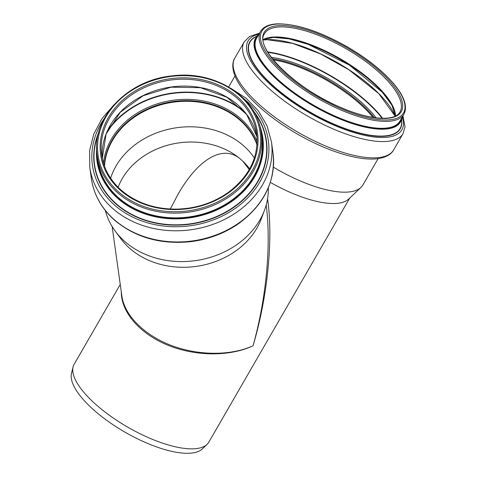 <?xml version="1.0" encoding="UTF-8"?>
<svg xmlns="http://www.w3.org/2000/svg" width="477" height="477" viewBox="0 0 477 477"><rect width="100%" height="100%" fill="white"/><g stroke="black" fill="none" stroke-linecap="round" stroke-linejoin="round"><path stroke-width="0.72" d="M378.112 158.638L362.896 184.998A82.64 29.335 -150 0 1 360.958 187.437A82.64 29.335 -150 0 1 273.399 167.165M121.283 291.841C121.182 312.274 139.874 333.751 167.671 345.133C195.475 356.504 229.884 356.76 253.06 345.765C230.969 355.878 198.545 355.776 171.416 345.509C144.31 335.212 124.628 315.559 121.868 296.02L121.772 295.335M266.196 205.009C271.353 244.641 266.339 298.346 253.06 345.765C267.788 295.818 273.387 239.084 267.573 198.784M268.336 187.741A82.64 68.432 172 0 1 264.532 210.124A82.64 68.432 172 0 1 203.554 259.154A82.64 68.432 172 0 1 124.914 241.6A82.64 68.432 172 0 1 115.166 231.029A82.64 68.432 172 0 1 105.363 210.554M360.958 187.437L348.663 199.07A77.781 27.612 -150 0 1 270.328 182.369M349.76 198.033L208.848 442.101A77.781 27.612 -150 0 1 207.096 444.331A77.781 27.612 -150 0 1 127.681 427.118A77.781 27.612 -150 0 1 73.07 366.95A77.781 27.612 -150 0 1 74.126 364.321L120.246 284.435M249.25 169.579L242.71 161.071L239.496 158.257C222.348 144.871 198.205 159.02 178.004 194.312L170.277 209.027M118.141 187.27A72.826 60.305 172 0 1 239.496 158.257M110.634 178.177A78.073 64.651 172 0 1 176.848 127.699A78.073 64.651 172 0 1 254.378 158.054M242.71 161.071A72.826 60.305 172 0 1 249.656 168.864M264.532 210.124L261.277 218.848A77.781 64.413 172 0 1 196.262 266.387A77.781 64.413 172 0 1 120.693 238.53L115.166 231.029M104.505 166.24A78.073 64.651 172 0 1 173.276 102.191A78.073 64.651 172 0 1 256.99 144.895M104.385 165.907A78.222 64.771 172 0 1 173.264 102.072A78.222 64.771 172 0 1 257.02 144.537M207.096 444.331L202.379 448.875A75.962 26.962 -150 0 1 124.825 432.067A75.962 26.962 -150 0 1 71.496 373.312L73.07 366.95M273.267 59.84A78.073 27.714 -150 0 1 372.966 117.402M273.202 59.756A78.222 27.767 -150 0 1 373.068 117.414M121.379 190.389A78.222 64.771 172 0 1 101.702 155.097A78.222 64.771 172 0 1 170.188 80.106A78.222 64.771 172 0 1 256.632 133.411C259.041 156.188 249.87 175.655 229.109 191.826C213.803 202.856 196.285 208.628 176.55 209.135C154.649 209.194 136.231 202.892 121.301 190.234C110.259 180.401 103.724 168.685 101.702 155.097M120.586 190.424A79.194 65.576 172 0 1 162.43 80.142A79.194 65.576 172 0 1 254.253 160.576A79.194 65.576 172 0 1 120.586 190.424M118.648 191.969A81.817 67.752 172 0 1 161.876 78.037A81.817 67.752 172 0 1 256.745 161.137A81.817 67.752 172 0 1 118.648 191.969M118.004 193.084A82.783 68.557 172 0 1 97.177 155.729C90.833 118.88 126.834 80.363 171.47 75.956C214.549 69.827 257.186 96.73 261.152 132.779A82.783 68.557 172 0 1 213.261 205.396A82.783 68.557 172 0 1 118.004 193.084M261.152 132.779L261.813 137.519A82.783 68.557 172 0 1 213.923 210.136A82.783 68.557 172 0 1 118.672 197.824A82.783 68.557 172 0 1 97.845 160.475L97.177 155.729M261.026 131.914A83.076 68.795 172 0 1 217.232 209.117A83.076 68.795 172 0 1 118.475 198.158A83.076 68.795 172 0 1 97.064 154.864M260.209 127.711A83.451 69.105 172 0 1 219.676 208.288A83.451 69.105 172 0 1 118.201 198.378A83.451 69.105 172 0 1 96.694 150.601M259.5 124.986A83.713 69.326 172 0 1 221.34 207.793A83.713 69.326 172 0 1 118.022 198.629A83.713 69.326 172 0 1 96.628 147.781M254.11 112.149A86.623 71.735 172 0 1 232.055 208.181A86.623 71.735 172 0 1 116.364 203.882A86.623 71.735 172 0 1 98.286 133.959M253.311 110.783A86.886 71.949 172 0 1 233.009 207.924A86.886 71.949 172 0 1 116.185 204.132A86.886 71.949 172 0 1 98.679 132.433M244.081 98.888A88.811 73.541 172 0 1 240.855 204.138A88.811 73.541 172 0 1 114.766 205.265A88.811 73.541 172 0 1 104.29 118.457M230.957 88.352L246.233 98.322L258.445 110.956L266.989 125.678L271.443 141.788A91.727 75.956 172 0 1 218.377 222.246A91.727 75.956 172 0 1 112.834 208.604A91.727 75.956 172 0 1 89.759 167.218L89.622 150.505L93.79 134.001L102.06 118.499L114.015 104.725M114.397 219.772A91.727 75.956 172 0 1 91.322 178.386C93.76 194.646 101.529 208.598 114.635 220.243C135.444 237.576 160.815 244.713 190.74 241.654C208.497 239.418 224.434 233.426 238.56 223.677C264.347 204.615 275.831 181.039 273.005 152.956A91.727 75.956 172 0 1 219.939 233.414A91.727 75.956 172 0 1 114.397 219.772M104.29 165.644A78.222 64.771 172 0 1 173.187 101.535A78.222 64.771 172 0 1 257.037 144.263M103.485 163.2A79.104 65.51 172 0 1 173.008 100.271A79.104 65.51 172 0 1 257.139 141.687M106.902 132.099A86.892 71.955 172 0 1 245.315 112.727M107.73 130.263A87.16 72.176 172 0 1 244.015 111.189M102.299 158.525A78.222 64.771 172 0 1 171.154 87.005A78.222 64.771 172 0 1 257.002 136.869L246.704 114.492L226.951 97.278L200.519 87.708L171.177 87.172L143.106 95.746L120.317 112.208L106.049 134.18L102.299 158.531M279.886 26.927A78.222 27.767 -150 0 1 362.758 59.386A78.222 27.767 -150 0 1 399.988 111.91C395.391 121.355 370.838 120.383 342.355 108.106C296.7 89.992 253.645 47.301 264.508 33.688A78.222 27.767 -150 0 1 279.886 26.927M279.689 25.573A79.194 28.113 -150 0 1 398.808 93.552A79.194 28.113 -150 0 1 319.62 96.914A79.194 28.113 -150 0 1 279.689 25.573M277.93 24.035A81.817 29.043 -150 0 1 400.996 94.267A81.817 29.043 -150 0 1 319.185 97.737A81.817 29.043 -150 0 1 277.93 24.035M403.947 114.194A82.783 29.389 -150 0 1 317.557 98.25A82.783 29.389 -150 0 1 260.555 31.404L256.56 38.321A82.783 29.389 -150 0 0 313.562 105.167A82.783 29.389 -150 0 0 399.953 121.11L403.947 114.194C407.752 106.609 404.395 96.515 393.865 83.91C382.536 70.679 366.902 58.254 346.964 46.639C319.608 31.309 296.432 23.713 277.435 23.85C269.064 24.19 263.435 26.706 260.555 31.404M401.05 119.208A83.076 29.491 -150 0 1 313.377 105.489A83.076 29.491 -150 0 1 257.663 36.419M401.682 118.117A83.451 29.622 -150 0 1 313.311 105.602A83.451 29.622 -150 0 1 258.29 35.328M401.944 117.658A83.713 29.717 -150 0 1 313.186 105.822A83.713 29.717 -150 0 1 258.552 34.875M401.968 117.61L401.61 123.293A86.623 30.749 -150 0 1 309.686 111.88A86.623 30.749 -150 0 1 253.842 37.981L258.582 34.827M401.741 121.241A86.886 30.844 -150 0 1 309.561 112.095A86.886 30.844 -150 0 1 255.553 36.842M402.385 116.895A88.811 31.524 -150 0 1 309.221 112.685A88.811 31.524 -150 0 1 258.993 34.111M402.934 115.947L405.015 126.864L403.059 133.608A91.727 32.561 -150 0 1 307.343 115.947A91.727 32.561 -150 0 1 244.182 41.887L234.779 58.17A91.727 32.561 -150 0 0 297.94 132.23A91.727 32.561 -150 0 0 393.656 149.891C391.861 153.367 387.133 157.637 376.442 158.841C371.034 159.36 364.81 158.996 357.78 157.756C338.944 154.238 318.576 146.206 296.682 133.673C275.408 121.212 258.612 107.862 246.293 93.617C241.493 87.971 237.94 82.599 235.62 77.501C231.327 67.621 232.693 61.414 234.779 58.17M272.427 58.79A78.222 27.767 -150 0 1 374.296 117.604M271.318 57.347A79.104 28.077 -150 0 1 376.097 117.843M267.907 52.345A86.892 30.844 -150 0 1 382.137 118.296M267.657 51.921A87.16 30.939 -150 0 1 382.626 118.302M268.843 39.603A83.725 29.717 -150 0 1 392.708 111.117M263.256 40.002A83.493 29.64 -150 0 1 267.227 39.645A83.493 29.64 -150 0 1 341.067 64.777A83.493 29.64 -150 0 1 395.147 116.15L378.738 93.587L348.931 69.791L320.592 53.967L292.634 43.377L267.12 39.68L263.262 40.026M273.053 37.272A79.075 28.065 -150 0 1 345.175 62.404A79.075 28.065 -150 0 1 395.045 112.161M263.226 39.519A78.222 27.767 -150 0 1 274.078 36.991A78.222 27.767 -150 0 1 350.106 64.806A78.222 27.767 -150 0 1 395.582 115.935M234.976 75.998L228.65 86.957M112.143 226.533L121.868 296.02M89.759 167.218L91.322 178.386M271.443 141.788L273.005 152.956M259.542 33.163L249.525 36.514L244.182 41.887M403.059 133.608L393.656 149.891M395.457 116L391.891 105.226L382.387 92.282L349.432 65.116L308.249 44.379L289.163 38.881L273.464 37.391L263.238 39.663"/></g></svg>
